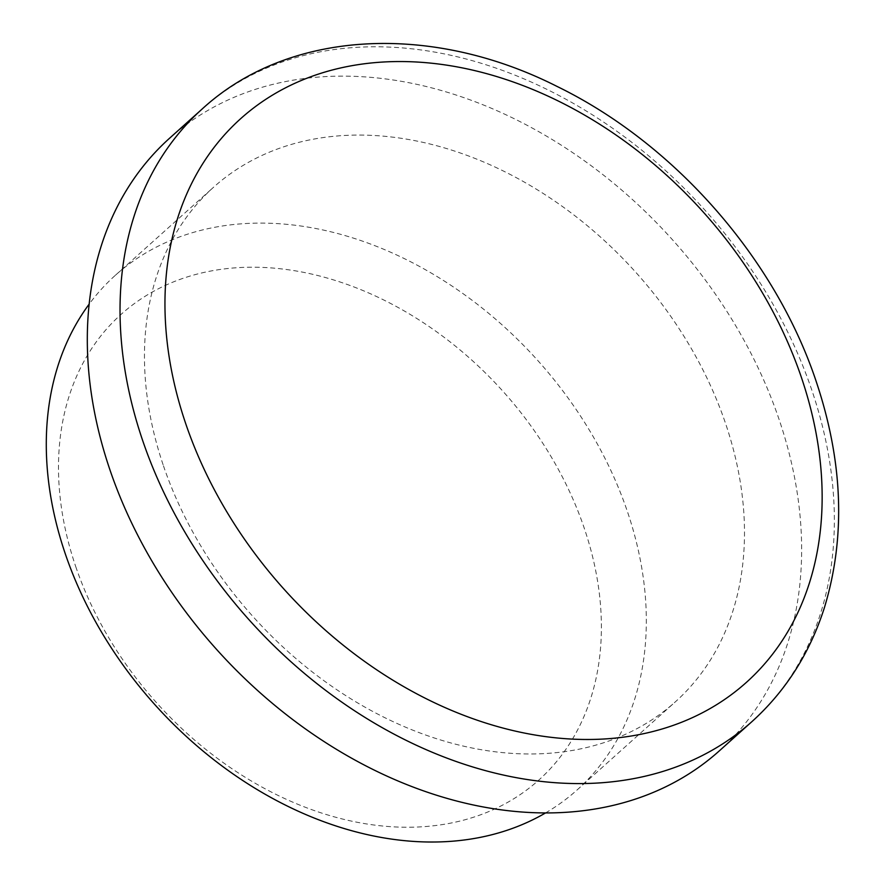 <?xml version="1.0" encoding="UTF-8"?>
<svg xmlns="http://www.w3.org/2000/svg" width="886" height="886" viewBox="0 0 886 886"><rect width="100%" height="100%" fill="white"/><g stroke="black" fill="none" stroke-linecap="round" stroke-linejoin="round"><path stroke-width="0.66" stroke-dasharray="4.43 3.32" d="M719.244 750.94A411.569 306.478 48.1 0 0 778.993 419.156A411.569 306.478 48.1 0 0 169.702 138.116M545.477 812.971A345.717 257.438 48.1 0 0 577.107 789.947A345.717 257.438 48.1 0 0 627.299 511.244A345.717 257.438 48.1 0 0 115.501 275.169A345.717 257.438 48.1 0 0 89.165 304.12M163.478 465.848A345.717 257.438 48.1 0 0 675.276 701.911A345.717 257.438 48.1 0 0 725.468 423.209A345.717 257.438 48.1 0 0 213.67 187.145A345.717 257.438 48.1 0 0 163.478 465.848M75.709 566.508A312.791 232.918 48.1 0 0 425.047 826.583A312.791 232.918 48.1 0 0 584.173 527.945A312.791 232.918 48.1 0 0 234.845 267.871A312.791 232.918 48.1 0 0 75.709 566.508M751.959 721.603A411.569 306.478 48.1 0 0 811.709 389.807A411.569 306.478 48.1 0 0 202.429 108.768M577.107 789.947L675.276 701.911M115.501 275.169L213.67 187.145"/><path stroke-width="1.33" d="M202.429 108.768L169.702 138.116A411.569 306.478 48.1 0 0 109.953 469.901A411.569 306.478 48.1 0 0 719.244 750.94L751.959 721.603C785.694 691.069 809.815 653.181 824.323 607.918C845.864 537.315 843.129 461.75 816.117 381.235C775.028 258.103 674.224 143.454 556.94 86.374C431.15 22.737 288.792 29.603 202.429 108.768A411.569 306.478 48.1 0 0 142.679 440.563A411.569 306.478 48.1 0 0 751.959 721.603M89.165 304.12A345.717 257.438 48.1 0 0 65.309 553.872A345.717 257.438 48.1 0 0 545.477 812.971M185.794 423.862A378.643 281.958 48.1 0 0 608.682 738.68A378.643 281.958 48.1 0 0 801.309 377.17A378.643 281.958 48.1 0 0 378.433 62.341A378.643 281.958 48.1 0 0 185.794 423.862"/></g></svg>
